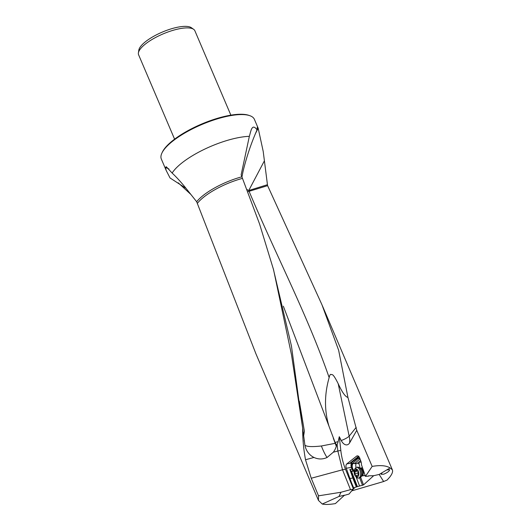 <?xml version="1.0" encoding="UTF-8"?>
<svg xmlns="http://www.w3.org/2000/svg" width="531" height="531" viewBox="0 0 531 531"><rect width="100%" height="100%" fill="white"/><g stroke="black" fill="none" stroke-linecap="round" stroke-linejoin="round"><path stroke-width="0.8" d="M241.811 176.816A40.217 12.631 156.9 0 0 196.669 201.74L185.538 187.728C180.865 181.934 176.405 177.049 172.137 173.066A50.591 15.884 156.9 0 1 235.014 138.365A50.591 15.884 156.9 0 1 249.351 136.328L241.147 174.825L259.533 223.883L273.558 269.721L291.559 355.093L302.683 428.232C302.59 438.493 303.533 449 305.511 459.746L311.239 478.245L318.514 495.835L318.467 500.428L322.264 504.038C325.198 504.702 329.565 504.556 335.386 503.6L344.267 495.41L349.079 494.022L353.075 489.177L350.5 489.655L342.508 469.782L345.482 469.218L353.301 488.666L353.075 489.177M318.467 500.428L255.942 353.838L196.669 201.74M322.264 504.038L338.977 496.465L344.692 495.164M318.514 495.835L340.975 492.257L338.977 496.465M350.5 489.655L340.975 492.257M351.728 490.77L355.133 487.279L353.805 488.122A75.993 41.385 79.3 0 1 352.717 485.659A75.993 41.385 79.3 0 1 349.936 478.531L346.292 468.276A3.372 1.839 79.3 0 1 346.756 463.941L356.58 456.149A4.175 2.277 79.3 0 1 357.164 455.87A4.175 2.277 79.3 0 1 359.719 458.047A4.175 2.277 79.3 0 1 359.872 458.439L361 461.605A4.175 2.277 79.3 0 1 361.412 464.618L365.481 476.36L372.151 466.41L356.766 430.329L349.61 442.934A20.072 16.507 38.4 0 0 349.159 436.203A20.072 5.887 -11.8 0 1 341.241 440.531A10.354 5.642 -100.7 0 0 349.61 442.934M345.482 469.218A40.15 21.864 -100.7 0 1 340.816 450.441L339.289 436.688L341.241 440.531M354.011 487.863L353.301 488.666M356.766 430.329L347.931 397.427L338.632 350.228L321.932 304.701L267.551 185.525L263.21 151.448L258.185 128.25L255.325 133.812M372.151 466.41C380.216 465.01 386.196 465.521 390.086 467.937L379.18 474.448L383.641 481.524L351.615 490.909M383.641 481.524L387.159 480.031L389.681 477.19C392.17 474.017 393.059 471.555 392.356 469.802L390.086 467.937M190.861 194.432L178.243 182.83M186.023 188.339L170.039 177.965L166.243 170.557L161.338 159.054A50.591 15.884 -23.1 0 1 161.895 153.107A50.591 15.884 -23.1 0 1 164.457 149.092A50.591 15.884 -23.1 0 1 225.741 116.628A50.591 15.884 -23.1 0 1 249.723 115.645A50.591 15.884 -23.1 0 1 254.402 119.356L258.185 128.25M166.243 170.557L165.34 167.424L166.309 166.741L172.137 173.066M249.351 136.328C250.878 131.422 251.893 122.654 257.044 129.876L257.316 127.214L258.026 127.858M241.897 177.055L243.059 171.36C246.537 156.984 251.203 143.158 257.044 129.876M273.18 268.328L291.446 346.026L302.637 427.84M355.133 487.279L363.529 484.896L373.665 475.703L379.18 474.448M357.37 486.489L351.469 471.243A3.372 1.839 79.3 0 1 351.024 470.831L353.473 477.727A75.515 41.119 -100.7 0 0 355.246 482.413A75.515 41.119 -100.7 0 0 357.078 486.748M346.292 468.276L351.349 467.32L351.98 469.085L349.836 469.49L351.024 470.831M351.602 471.336L353.759 471.196L353.686 470.094L354.482 469.948M359.54 485.931L356.075 476.831M354.111 471.654L353.885 471.077M353.686 470.094A3.611 1.965 79.3 0 1 352.703 468.647A3.611 1.965 79.3 0 1 353.573 463.424A3.611 1.965 79.3 0 1 354.628 463.722L353.925 463.364M352.597 463.51L358.159 458.465A4.175 2.277 79.3 0 1 358.398 457.271L351.031 463.118L354.788 463.583M360.005 458.811L354.954 463.317M360.961 461.492L358.631 463.57L357.449 463.185L354.628 463.722M358.631 463.57A3.611 1.965 79.3 0 1 359.268 464.652A3.611 1.965 79.3 0 1 359.726 467.831M356.268 463.41A3.611 1.965 -100.7 0 0 356.102 467.499M365.355 476.015A4.819 2.622 79.3 0 1 364.425 475.51M373.665 475.703L368.441 475.842M365.481 476.36L368.56 476.141M382.094 472.703L381.192 474.289L383.714 474.19C387.451 472.623 389.435 471.123 389.661 469.696L386.701 469.955M168.924 168.938L165.34 167.424M161.895 153.107L162.327 152.185A49.788 15.631 -23.1 0 1 164.842 148.229A49.788 15.631 -23.1 0 1 205.729 122.369A49.788 15.631 -23.1 0 1 248.76 115.313L249.723 115.645M264.232 161.145L248.74 190.523A20.092 8.609 27.8 0 1 246.888 189.534M267.279 184.761L248.74 190.523L249.085 191.313L247.745 191.704M347.931 397.427C345.429 396.922 342.19 392.363 338.207 383.74C332.16 371.561 332.034 375.45 331.012 374.401C330.309 374.136 329.685 375.198 329.147 377.587C307.568 315.235 276.014 255.331 249.085 191.313L267.611 185.664M339.289 436.688L338.154 441.586A20.072 5.887 -11.8 0 1 335.094 442.442L335.174 443.319L321.388 445.987C311.929 447.022 306.433 446.717 304.887 445.071L302.683 428.232M329.147 377.587C324.361 394.387 324.302 410.582 328.974 426.181L335.094 442.449M340.816 450.441L337.835 450.998L337.119 444.547A16.773 13.932 93.8 0 0 338.154 441.586M304.887 445.071A17.881 16.262 -81.4 0 0 313.987 457.457C318.315 459.454 322.669 459.468 327.056 457.496L333.295 452.226A17.881 16.262 98.6 0 0 336.309 446.305A17.191 15.631 98.6 0 0 336.674 445.257A15.187 13.806 98.6 0 0 337.119 444.547M336.674 445.257L335.453 443.139M336.309 446.305L335.174 443.319M333.276 438.068L335.134 443.219M283.335 306.168L328.974 426.181M299.298 401.117L304.389 431.245L303.659 435.745L303.287 434.418M333.295 452.226L337.835 450.998L342.508 469.782L311.239 478.245M174.593 139.162L138.604 54.799A30.592 9.604 -23.1 0 1 138.405 52.888A30.592 9.604 -23.1 0 1 140.489 48.772A30.592 9.604 -23.1 0 1 177.553 29.139A30.592 9.604 -23.1 0 1 193.649 29.324A30.592 9.604 -23.1 0 1 194.884 30.791L230.872 115.161M138.405 52.888L138.823 50.14A29.105 9.14 -23.1 0 1 140.808 46.224A29.105 9.14 -23.1 0 1 166.668 30.367A29.105 9.14 -23.1 0 1 191.379 27.725L193.649 29.324M358.153 458.552L359.972 458.718M351.031 463.118L346.756 463.941M350.4 463.125L350.998 463.112M358.75 456.189L358.398 457.271M356.507 467.366L357.569 467.167A5.463 2.974 79.3 0 1 358.737 467.353A5.463 2.974 79.3 0 1 361.505 471.979A5.463 2.974 79.3 0 1 360.615 477.296A5.463 2.974 79.3 0 1 360.456 477.455A5.463 2.974 79.3 0 1 359.593 477.9L358.538 478.099A5.463 2.974 -100.7 0 0 359.394 477.661A5.463 2.974 -100.7 0 0 360.25 471.342A5.463 2.974 -100.7 0 0 356.507 467.366A5.463 2.974 -100.7 0 0 355.651 467.804A5.463 2.974 -100.7 0 0 354.854 469.012L354.423 470.088A4.175 2.277 -100.7 0 0 355.604 476.327A4.175 2.277 -100.7 0 0 357.894 476.699A4.175 2.277 -100.7 0 0 358.345 471.249A4.175 2.277 -100.7 0 0 355.033 469.165A4.175 2.277 -100.7 0 0 354.423 470.088M354.701 470.632A0.65 0.352 79.3 0 1 354.98 470.625A1.374 0.75 -100.7 0 0 355.365 470.725A1.374 0.75 -100.7 0 0 355.584 470.612A1.374 0.75 -100.7 0 0 355.883 469.822A0.65 0.352 79.3 0 1 356.6 469.955A1.374 0.75 -100.7 0 0 357.582 471.13A1.374 0.75 -100.7 0 0 357.642 471.11A0.65 0.352 79.3 0 1 358.08 472.258A1.374 0.75 -100.7 0 0 358.219 474.223A0.65 0.352 79.3 0 1 357.947 475.238A1.374 0.75 -100.7 0 0 357.562 475.139A1.374 0.75 -100.7 0 0 357.343 475.252A1.374 0.75 -100.7 0 0 357.044 476.041A0.65 0.352 79.3 0 1 356.328 475.909A1.374 0.75 -100.7 0 0 355.345 474.734A1.374 0.75 -100.7 0 0 355.285 474.754A0.65 0.352 79.3 0 1 354.847 473.606A1.374 0.75 -100.7 0 0 354.708 471.641A0.65 0.352 79.3 0 1 354.701 470.632M355.604 476.327L356.394 477.17A5.463 2.974 -100.7 0 0 358.538 478.099M197.512 203.167A39.991 12.558 -23.1 0 1 242.401 178.396M349.836 469.49L352.849 477.98L349.936 478.531M353.473 477.727L352.849 477.98A75.993 41.385 -100.7 0 0 354.635 482.699A75.993 41.385 -100.7 0 0 355.631 485.108A75.993 41.385 -100.7 0 0 356.467 487.02M351.469 471.243L353.659 471.216M352.279 463.43A2.894 1.573 -100.7 0 0 351.973 467.068L352.597 468.833L351.98 469.085A3.372 1.839 -100.7 0 0 352.099 469.404A3.372 1.839 -100.7 0 0 353.215 470.911A0.485 0.352 124.8 0 0 353.659 470.4L353.852 470.532M359.666 477.88L362.507 485.347M352.597 468.833A2.894 1.573 -100.7 0 0 353.659 470.4M351.562 463.251A3.372 1.839 -100.7 0 0 351.349 467.32L351.973 467.068M360.569 460.397L357.449 463.185M360.635 477.283L363.529 484.896M338.207 383.74L349.159 436.203L356.201 427.309M321.388 445.987A20.072 4.513 -108.7 0 0 322.656 449.14A20.072 4.513 -108.7 0 0 327.056 457.496M313.987 457.457L305.511 459.746M358.159 458.465L359.766 458.16M356.58 456.149L357.808 455.917M358.551 456.341L349.67 463.39M361.784 476.015L361.817 476.008A4.016 2.184 -100.7 0 0 361.817 476.008A4.016 2.184 -100.7 0 0 362.447 475.683A4.016 2.184 -100.7 0 0 363.071 471.037A4.016 2.184 -100.7 0 0 360.323 468.116A4.016 2.184 -100.7 0 0 360.317 468.116L362.414 467.725M358.737 467.353L360.396 468.156A4.275 2.33 79.3 0 1 362.56 471.78A4.275 2.33 79.3 0 1 361.87 475.942A4.275 2.33 79.3 0 1 361.744 476.068M354.708 471.641L357.423 471.13M357.901 473.028L354.847 473.606M356.328 475.909L357.078 475.769M357.947 475.238L358.279 475.172M355.883 469.822L356.513 469.703M322.31 305.577L392.356 469.802M304.13 440.591L304.21 441.102M361.87 475.942L360.615 477.296M361.817 476.008L365.136 475.378M358.352 474.993L357.562 475.139M356.759 470.459L355.365 470.725"/></g></svg>
